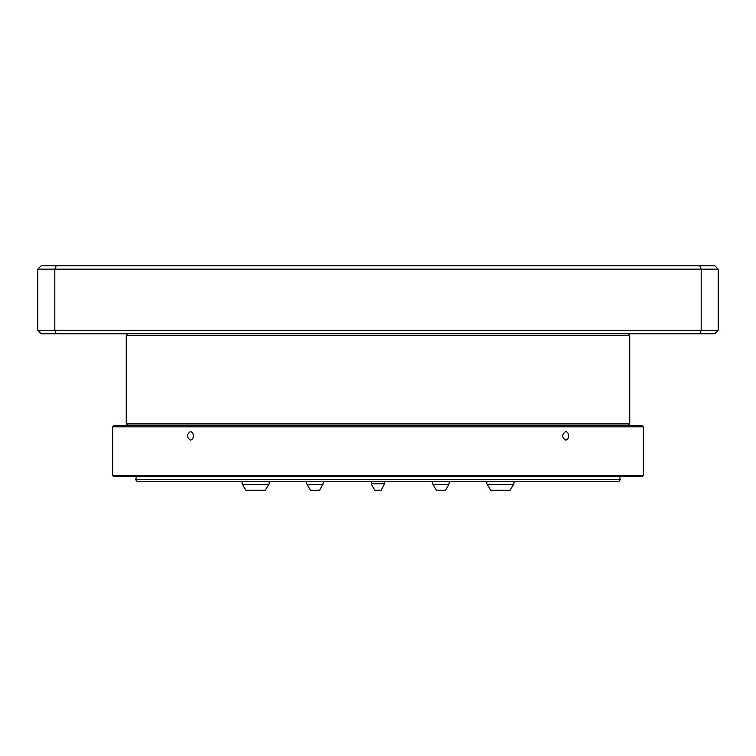 <?xml version="1.0" encoding="UTF-8"?>
<svg xmlns="http://www.w3.org/2000/svg" width="756" height="756" viewBox="0 0 756 756"><rect width="100%" height="100%" fill="white"/><g stroke="black" fill="none" stroke-linecap="round" stroke-linejoin="round"><path stroke-width="1.13" d="M718.2 330.372L714.798 333.774L41.202 333.774L37.8 330.372L718.2 330.372L718.2 269.136L701.19 269.136L701.19 330.372L699.782 333.774M699.782 265.734L701.19 269.136L37.8 269.136L41.202 265.734L714.798 265.734L718.2 269.136M37.8 269.136L37.8 330.372M56.218 265.734L54.81 269.136L54.81 330.372L56.218 333.774M643.356 426.819L112.644 426.819L112.644 475.467L643.356 475.467L643.356 426.819L642.165 425.628L113.835 425.628L112.644 426.819M568.616 435.834C568.446 433.254 567.454 431.837 565.639 431.581C561.727 434.416 561.727 437.251 565.63 440.086C567.454 439.841 568.446 438.423 568.616 435.834M193.394 435.834C193.205 433.254 192.204 431.837 190.37 431.581C186.515 434.416 186.515 437.251 190.361 440.086C192.194 439.841 193.205 438.423 193.394 435.834M643.356 475.467L642.165 476.658L113.835 476.658L112.644 475.467M138.887 481.761L617.113 481.761M618.692 481.761L137.309 481.761L135.664 479.616L620.336 479.616L618.692 481.761M619.542 476.658L620.336 479.616M629.748 335.475L126.252 335.475L126.252 423.927L629.748 423.927L629.748 335.475L628.047 333.774M432.007 481.761L433.037 484.502L448.837 484.502L449.442 481.761M306.558 481.761L306.558 483.462L310.489 490.266L319.637 490.266L323.993 481.761M513.475 484.502L487.27 484.502L486.864 483.802L490.748 490.266L510.149 490.266L513.919 483.736L513.91 481.761M513.919 483.736L514.08 481.761M371.451 483.736L384.549 483.736L381.147 490.266L374.853 490.266L371.527 484.502L371.243 481.761M384.757 481.761L384.549 483.736M241.92 481.761L242.525 484.502L268.73 484.502L269.136 483.802L265.252 490.266L245.851 490.266L242.525 484.502M242.09 481.761L242.081 483.736M433.037 484.502L436.363 490.266L445.511 490.266L448.837 484.502M486.864 481.761L486.864 483.802M307.163 484.502L322.963 484.502M269.136 483.802L269.136 481.761M628.047 425.628L629.748 423.927M136.458 476.658L135.664 479.616M127.953 425.628L126.252 423.927M127.953 333.774L126.252 335.475"/></g></svg>
